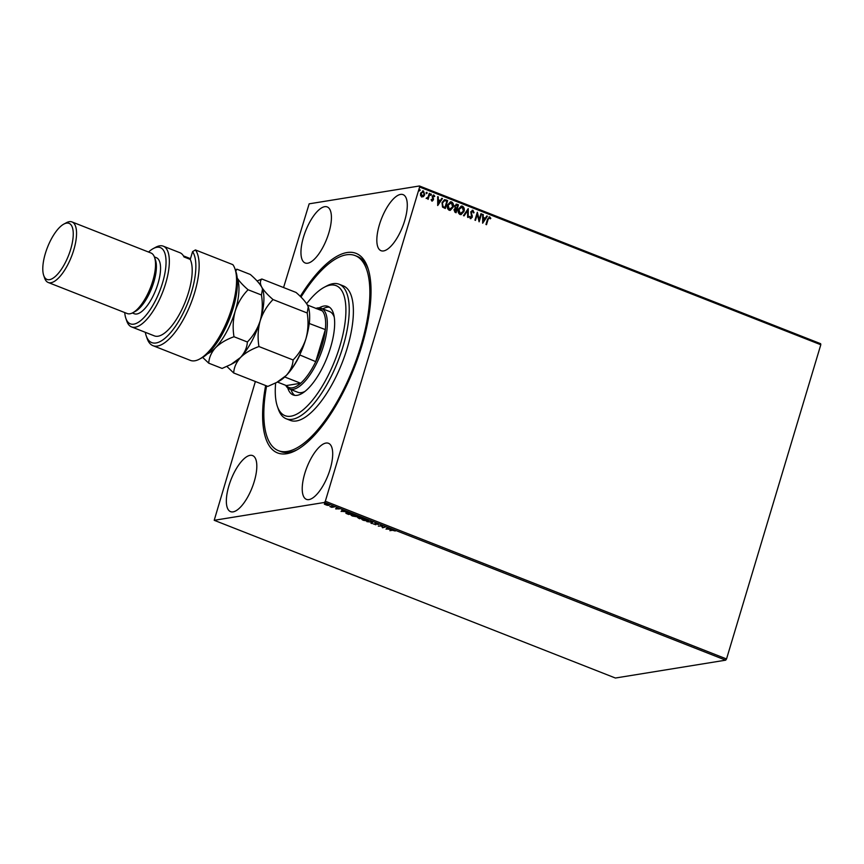<?xml version="1.0" encoding="UTF-8"?>
<svg xmlns="http://www.w3.org/2000/svg" width="864" height="864" viewBox="0 0 864 864"><rect width="100%" height="100%" fill="white"/><g stroke="black" fill="none" stroke-linecap="round" stroke-linejoin="round"><path stroke-width="1.3" d="M300.283 296.374A107.212 40.187 111.5 0 1 347.004 252.547A107.212 40.187 111.5 0 1 367.826 267.829A107.212 40.187 111.5 0 1 354.229 367.848A107.212 40.187 111.5 0 1 296.071 450.349A107.212 40.187 111.5 0 1 286.643 453.73A107.212 40.187 111.5 0 1 265.648 385.549M300.996 297.086A104.803 39.29 111.5 0 1 355.169 255.604A104.803 39.29 111.5 0 1 346.237 384.102A104.803 39.29 111.5 0 1 278.478 450.673L280.552 451.494A104.803 39.29 -68.5 0 0 289.397 452.293A104.803 39.29 -68.5 0 0 297.356 449.626M400.54 194.411A30.121 11.286 -68.5 0 0 380.419 221.616A30.121 11.286 -68.5 0 0 381.046 250.7A30.121 11.286 -68.5 0 0 383.584 250.927A30.121 11.286 -68.5 0 0 403.704 223.711A30.121 11.286 -68.5 0 0 403.078 194.638A30.121 11.286 -68.5 0 0 400.54 194.411M250.063 455.35A30.121 11.286 -68.5 0 0 229.932 482.566A30.121 11.286 -68.5 0 0 230.558 511.639A30.121 11.286 -68.5 0 0 233.107 511.866A30.121 11.286 -68.5 0 0 253.228 484.661A30.121 11.286 -68.5 0 0 252.601 455.587A30.121 11.286 -68.5 0 0 250.063 455.35M325.933 443.07A30.121 11.286 -68.5 0 0 305.813 470.275A30.121 11.286 -68.5 0 0 306.439 499.36A30.121 11.286 -68.5 0 0 308.988 499.586A30.121 11.286 -68.5 0 0 329.108 472.381A30.121 11.286 -68.5 0 0 328.482 443.297A30.121 11.286 -68.5 0 0 325.933 443.07M324.659 206.69A30.121 11.286 -68.5 0 0 304.538 233.906A30.121 11.286 -68.5 0 0 305.165 262.98A30.121 11.286 -68.5 0 0 307.703 263.207A30.121 11.286 -68.5 0 0 327.834 236.002A30.121 11.286 -68.5 0 0 327.197 206.917A30.121 11.286 -68.5 0 0 324.659 206.69M283.565 287.539L309.161 203.828L419.44 185.976L820.638 343.699L820.8 344.747L419.602 187.024L325.328 501.239L726.527 658.962L725.684 660.172L324.486 502.448L214.207 520.301L255.366 381.51M422.561 190.89L423.317 191.009L424.483 194.8L423.522 196.603L421.729 196.96L420.509 195.415L420.584 193.147L423.522 190.976L424.688 194.767L423.522 196.603L421.729 196.96M422.669 190.879L423.317 191.009M426.416 198.018L428.015 197.251L429.278 193.352L429.84 193.579L428.101 199.357L427.799 198.288L426.168 198.493L426.967 198.212M431.946 200.988L431.114 199.735L431.59 199.368L432.13 200.264L432.907 199.692L432.162 196.247L433.847 195.037L434.765 196.268L434.279 196.679L433.696 195.772L432.734 196.43L433.555 198.925L432.41 201.042M431.395 199.4L431.924 200.297L432.907 199.692M433.339 194.983L434.765 196.268M433.696 195.772L432.702 197.035M445.964 199.919L447.649 200.578L445.284 208.494L442.53 207.09L442.022 202.673L444.506 199.681L447.649 200.578M458.471 204.833L456.095 212.749L455.069 212.339L453.978 209.725L455.166 208.31L454.626 205.826L457.024 204.26L458.471 204.833L455.922 212.674M456.203 204.152L458.266 204.865M468.266 208.678L468.223 217.512L467.618 217.274L467.651 210.578L464.076 215.881L463.471 215.644L468.137 208.699M480.956 213.667L481.507 213.894L479.142 221.8L477.274 214.466L475.502 220.374L474.941 220.147L477.317 212.242L479.185 219.553L480.956 213.667M489.478 217.706L488.084 219.434L486.508 224.694L485.946 224.478L487.555 219.132L489.715 216.886L490.817 218.344L490.342 218.84L489.078 217.696M489.11 216.81L490.817 218.344M820.8 344.747L726.527 658.962M482.684 223.193L482.63 214.326L483.246 214.574L483.224 217.404L485.276 218.203L486.778 215.957L487.393 216.205L482.684 223.193M472.738 211.118L471.323 212.058L472.262 217.264L470.405 218.592L469.4 216.702L469.984 216.389L470.664 217.793L471.69 217.08L470.761 211.831L472.943 210.298L474.055 212.663L473.483 212.89L472.187 211.097M470.956 218.657L470.405 218.592M469.789 216.421L470.459 217.825L471.69 217.08M472.295 210.222L474.055 212.663M464.011 211.399L461.074 214.618L459.994 214.499C458.212 213.257 457.682 211.496 458.406 209.228L461.311 206.042L462.445 206.161C464.195 207.414 464.713 209.153 464.011 211.399L460.966 214.628M453.19 207.144L450.252 210.362L449.172 210.244C447.39 209.002 446.861 207.252 447.584 204.973L450.49 201.787L451.624 201.917C453.373 203.159 453.892 204.898 453.19 207.144L450.155 210.384M437.724 205.524L437.67 196.657L438.286 196.895L438.264 199.724L440.316 200.524L441.817 198.288L442.433 198.526L437.724 205.524M430.304 194.497L430.974 194.022L431.438 194.832L430.78 195.307L431.168 193.99L430.78 195.307M426.017 192.812L426.676 192.337L427.151 193.147L426.492 193.622L426.881 192.305L426.492 193.622M419.018 190.058L419.688 189.583L420.152 190.393L419.494 190.868L419.882 189.551L419.494 190.868M327.348 505.364L324.335 504.176L328.093 504.403L328.806 505.429L327.402 505.202M329.206 505.224L328.579 505.008M334.39 506.909L331.798 507.33L329.886 506.552L334.39 506.909M335.632 508.853L336.809 508.95L336.485 508.118L339.217 508.972L335.686 508.68M350.514 513.248L352.21 513.907L348.667 514.48L345.956 513.346L346 512.428L350.514 513.248M346.075 512.978L346 512.428M363.02 518.162L359.489 518.735L357.653 517.536L359.089 517.676L358.852 517.082L363.02 518.162M372.816 522.018L371.606 523.508L371.002 523.26L371.92 522.137L366.854 521.64L372.816 522.018M385.506 526.997L382.525 527.796L381.532 525.938L378.324 526.144L381.866 525.571L382.871 527.429L385.506 526.997M392.245 530.312L389.891 530.69L391.727 530.086L395.258 531.014L392.332 530.01M214.207 520.301L615.406 678.024L725.684 660.172M386.068 529.189L387.18 527.666L387.407 528.379L391.943 529.535L386.143 528.952M377.525 523.811L378.389 524.578L375.581 523.584L375.894 524.783L372.956 523.757L375.311 524.567L375.03 523.368L377.525 523.811M375.311 524.567L375.559 523.94M375.57 523.897L375.03 523.368M368.474 520.549L367.988 521.089L363.344 520.312C361.638 519.512 361.314 519.037 362.372 518.897L367.027 519.685C368.701 520.474 369.025 520.938 367.988 521.089L368.539 520.808M361.8 519.178L362.372 518.897M357.653 516.294L357.167 516.834L352.523 516.056C350.816 515.257 350.492 514.793 351.551 514.642L356.206 515.43C357.88 516.218 358.204 516.683 357.167 516.834L357.718 516.553M350.978 514.922L351.551 514.642M341.107 511.51L342.22 509.987L344.488 511.51L346.982 511.855L341.183 511.272M324.486 502.448L325.328 501.239M419.602 187.024L419.44 185.976M368.28 269.233A104.803 39.29 -68.5 0 0 357.242 256.414L355.169 255.604M387.623 527.828L387.407 528.379M386.953 528.779L386.305 528.746M387.482 528.109L386.878 529.038L388.843 529.146L386.878 529.038M382.536 527.299L381.715 525.593M377.341 523.433L377.752 524.437M375.235 523.573L375.17 522.914M372.622 521.975L371.606 523.508M368.01 520.193L367.427 520.873L366.682 519.75L362.61 518.897M363.01 518.843L363.679 520.236L367.427 520.873M358.592 517.882L357.793 517.082M358.711 518.227L360.418 518.27L358.29 517.536M360.504 518.108L362.102 518L359.413 517.298L360.504 518.108M359.478 517.072L359.651 517.752M352.188 514.598L351.184 514.739M355.914 515.322L352.112 514.858L352.868 515.981L357.059 516.391M356.605 516.618L355.86 515.495M346.702 512.201L346.723 512.957M348.462 514.21L351.281 513.745L346.561 512.654L346.594 513.41L348.462 514.21M346.637 512.384L346.594 513.41M342.662 510.16L342.446 510.7M341.993 511.11L341.345 511.067M342.533 510.43L341.917 511.358L343.883 511.477L341.917 511.358M337.046 508.41L336.409 507.805M325.544 504.382L324.464 503.723M325.339 503.788L325.728 504.792L328.255 505.213L325.264 504.036L325.728 504.792M327.823 504.306L328.255 505.213M489.272 217.739L487.879 219.467L486.335 224.629M482.63 214.445L483.246 214.574M483.041 214.607L483.224 217.404M483.03 217.436L485.276 218.203M486.724 216.054L487.393 216.205M487.188 216.238L482.587 223.063M483.224 218.3L483.008 221.303L484.79 218.916L483.224 218.3L483.214 221.27M480.924 213.775L481.507 213.894M481.313 213.926L478.991 221.648M475.33 220.309L477.274 214.466M477.263 212.414L479.185 219.553M472.532 211.151L471.323 212.058M471.118 212.09L471.269 212.911M471.064 212.944L472.338 215.946M472.133 215.978L472.262 217.264M472.057 217.296L470.21 218.624M470.459 217.825L471.496 217.112L470.459 217.825M472.198 210.244L472.738 210.33M468.061 208.807L468.029 217.436M463.936 215.827L467.651 210.578M461.214 206.053L462.445 206.161M462.24 206.204C463.99 207.446 464.508 209.185 463.806 211.432M461.203 206.906L462.218 206.982L458.968 209.455L460.21 213.678L460.966 213.786M462.013 207.014L458.762 209.488L460.004 213.71L460.858 213.808M460.004 213.71L463.45 211.172L462.218 206.982M456.095 204.174L456.818 204.293M456.829 205.2L454.982 206.086L455.436 207.846L456.581 208.397L457.672 205.427L456.073 205.027M456.052 209.099L454.345 209.963L455.576 211.745L456.548 209.174L455.36 208.937M455.004 211.518L455.782 211.712M454.345 209.963L455.198 211.486M456.257 209.066L454.55 209.93M455.436 207.846L456.786 208.364M454.982 206.086L455.641 207.814M457.034 205.168L455.188 206.053M450.392 201.809L451.624 201.917M451.418 201.949C453.168 203.191 453.697 204.93 452.995 207.176M450.392 202.651L451.397 202.727L448.146 205.2L449.388 209.423L450.144 209.531M451.192 202.759L447.941 205.232L449.183 209.455L450.047 209.552M449.183 209.455L452.628 206.928L451.397 202.727M447.455 200.61L445.111 208.418M444.409 199.703L445.759 199.951M444.485 200.578L442.379 202.932L442.854 206.496L444.96 207.457L446.85 201.172L444.452 200.588M442.854 206.496L444.96 207.457M442.379 202.932L443.048 206.464M444.69 200.545L442.573 202.9M437.67 196.765L438.286 196.895M438.08 196.927L438.264 199.724M438.07 199.757L440.316 200.524M441.763 198.374L442.433 198.526M442.228 198.558L437.627 205.394M438.264 200.632L438.048 203.623L439.83 201.247L438.264 200.632L438.253 203.591M431.924 200.297L432.702 199.724L431.924 200.297M433.49 195.804L432.529 196.463L433.49 195.804M432.497 197.068L433.112 197.867M432.918 197.899L433.555 198.925M433.361 198.958L433.469 199.886M433.264 199.919L431.752 201.02M431.244 194.864L430.574 195.34M429.246 193.46L429.84 193.579M429.635 193.612L427.928 199.292M426.946 193.18L426.287 193.655M423.328 196.636L421.524 196.992M422.604 191.646L423.306 191.689L421.135 193.363L422.42 196.333M423.112 191.722L420.941 193.396L422.323 196.355M421.74 196.29L424.127 194.54L423.306 191.689M419.958 190.426L419.288 190.901M275.659 382.968A69.865 26.19 -68.5 0 0 277.344 406.285A69.865 26.19 -68.5 0 0 330.188 371.326A69.865 26.19 -68.5 0 0 345.74 305.381A69.865 26.19 -68.5 0 0 324.108 287.345A69.865 26.19 -68.5 0 0 306.644 303.718M324.108 287.345L326.657 285.973A72.284 27.097 111.5 0 1 339.109 284.234A72.284 27.097 111.5 0 1 332.942 372.859A72.284 27.097 111.5 0 1 286.222 418.77A72.284 27.097 111.5 0 1 278.284 409.018L277.344 406.285M315.932 308.372A43.373 16.254 111.5 0 1 317.596 307.951A43.373 16.254 111.5 0 1 321.257 308.286A43.373 16.254 111.5 0 1 322.164 350.158A43.373 16.254 111.5 0 1 293.177 389.329A43.373 16.254 111.5 0 1 289.526 389.005L297.832 392.278A43.373 16.254 -68.5 0 0 305.024 391.381M291.006 389.588A47.585 17.842 -68.5 0 0 294.808 395.388M319.237 307.854A47.585 17.842 111.5 0 1 327.996 306.407A47.585 17.842 111.5 0 1 323.935 364.748A47.585 17.842 111.5 0 1 293.177 394.967A47.585 17.842 111.5 0 1 287.755 387.947M286.222 418.77L290.38 420.412A72.284 27.097 -68.5 0 0 337.1 374.49A72.284 27.097 -68.5 0 0 343.267 285.876L339.109 284.234M278.478 450.673A104.803 39.29 111.5 0 1 266.598 385.916M329.476 307.217A47.585 17.842 -68.5 0 0 322.736 308.869M334.228 317.11A43.373 16.254 -68.5 0 0 329.573 311.548L321.257 308.286M284.731 376.974L300.672 383.249L286.33 385.571A42.163 15.8 -68.5 0 0 292.486 387.796A42.163 15.8 -68.5 0 0 300.672 383.249A42.163 15.8 -68.5 0 0 315.727 361.638A42.163 15.8 -68.5 0 0 325.339 329.594A42.163 15.8 -68.5 0 0 322.369 310.91A42.163 15.8 -68.5 0 0 316.213 308.675M289.526 389.005A43.373 16.254 111.5 0 1 285.692 385.312M299.7 354.92L315.727 361.638L325.339 329.594L309.204 323.46M286.33 385.571L277.398 382.05M322.369 310.91L307.422 305.024M309.647 316.375A42.163 15.8 111.5 0 1 309.334 323.298M299.722 355.352A42.163 15.8 111.5 0 1 286.524 375.17M152.96 345.676L190.372 360.385A53.006 19.872 -68.5 0 0 194.843 360.785A53.006 19.872 -68.5 0 0 199.508 359.111A53.006 19.872 -68.5 0 0 228.258 318.319A53.006 19.872 -68.5 0 0 234.976 268.877A53.006 19.872 -68.5 0 0 232.837 264.643L195.415 249.934A53.006 19.872 111.5 0 1 188.514 309.172A53.006 19.872 111.5 0 1 152.96 345.676A53.006 19.872 111.5 0 1 147.139 338.515L146.2 335.783A50.598 18.965 -68.5 0 0 180.889 317.498A50.598 18.965 -68.5 0 0 192.586 251.629L195.415 249.934M124.74 312.574A40.954 15.358 -68.5 0 0 125.842 318.308A40.954 15.358 -68.5 0 0 133.79 324.151A40.954 15.358 -68.5 0 0 162.529 282.938A40.954 15.358 -68.5 0 0 156.859 247.288A40.954 15.358 -68.5 0 0 153.252 248.584A40.954 15.358 -68.5 0 0 148.543 252.04M153.252 248.584L155.801 247.212A43.373 16.254 111.5 0 1 159.613 245.851A43.373 16.254 111.5 0 1 163.274 246.175A43.373 16.254 111.5 0 1 164.171 288.047A43.373 16.254 111.5 0 1 135.194 327.229A43.373 16.254 111.5 0 1 131.533 326.894A43.373 16.254 111.5 0 1 126.77 321.041L125.842 318.308M48.2 282.485L127.192 313.535A32.53 12.193 -68.5 0 0 129.935 313.783A32.53 12.193 -68.5 0 0 132.797 312.757L135.335 311.386A30.121 11.286 -68.5 0 0 151.675 288.22A30.121 11.286 -68.5 0 0 155.498 260.118L154.559 257.386A32.53 12.193 -68.5 0 0 150.984 253.001L71.993 221.94A32.53 12.193 111.5 0 1 72.673 253.346A32.53 12.193 111.5 0 1 50.944 282.733A32.53 12.193 111.5 0 1 48.2 282.485A32.53 12.193 111.5 0 1 44.626 278.1L43.686 275.357A30.121 11.286 -68.5 0 0 49.54 279.655A30.121 11.286 -68.5 0 0 70.664 249.35A30.121 11.286 -68.5 0 0 66.496 223.139A30.121 11.286 -68.5 0 0 63.85 224.089A30.121 11.286 -68.5 0 0 47.509 247.266A30.121 11.286 -68.5 0 0 43.686 275.357M132.797 312.757A32.53 12.193 -68.5 0 0 150.433 287.734A32.53 12.193 -68.5 0 0 154.559 257.386M63.85 224.089L66.388 222.728A32.53 12.193 111.5 0 1 69.25 221.692A32.53 12.193 111.5 0 1 71.993 221.94M132.354 312.984L134.309 313.751A30.121 11.286 -68.5 0 0 136.847 313.978A30.121 11.286 -68.5 0 0 156.967 286.772A30.121 11.286 -68.5 0 0 156.341 257.688L154.397 256.921M131.533 326.894L154.408 335.891A43.373 16.254 -68.5 0 0 158.058 336.215A43.373 16.254 -68.5 0 0 184.432 303.858A43.373 16.254 -68.5 0 0 190.253 259.405L184.01 256.954A43.373 16.254 111.5 0 0 179.896 252.709L163.274 246.175M183.438 255.895L190.48 258.66M145.314 332.316A50.598 18.965 -68.5 0 0 146.2 335.783M190.253 259.405L192.586 251.629M234.976 268.877L235.915 271.609A50.598 18.965 111.5 0 1 229.5 318.805A50.598 18.965 111.5 0 1 202.057 357.739L199.508 359.111M293.09 359.964C292.777 365.504 290.498 370.667 286.254 375.462L276.782 382.385L267.84 386.402L233.68 372.978C233.993 367.438 236.272 362.275 240.516 357.48C245.182 352.922 251.316 349.283 258.941 346.54L293.09 359.964C298.955 353.992 303.232 346.918 305.932 338.753C308.189 330.307 308.61 321.721 307.195 312.984L273.035 299.56C267.656 294.905 263.866 290.725 261.662 287.01C259.924 283.468 259.988 280.8 261.868 279.007L296.028 292.442C301.406 297.086 305.197 301.277 307.4 304.981L308.243 306.882L307.195 312.984M258.941 346.54C257.515 337.802 257.936 329.216 260.194 320.771C262.894 312.606 267.17 305.532 273.035 299.56M261.868 279.007L257.083 280.994M226.886 366.444L233.68 372.978M231.185 364.327L233.593 363.042A43.373 16.254 -68.5 0 0 240.516 357.48A43.373 16.254 -68.5 0 0 260.194 320.771A43.373 16.254 -68.5 0 0 262.613 289.213A43.373 16.254 -68.5 0 0 262.559 289.04M308.286 307.012A43.373 16.254 111.5 0 1 308.351 307.184A43.373 16.254 111.5 0 1 305.932 338.753A43.373 16.254 -68.5 0 1 286.254 375.462A43.373 16.254 -68.5 0 1 279.32 381.013L276.923 382.309M235.753 271.156L236.93 269.201L250.29 274.46C255.679 279.115 259.47 283.295 261.662 287.01L262.516 288.9L261.457 295.002C262.883 303.739 262.462 312.325 260.194 320.771C257.504 328.936 253.228 336.01 247.363 341.993C247.05 347.522 244.771 352.696 240.516 357.48L231.044 364.403L222.102 368.431L208.732 363.172C209.045 357.631 211.324 352.469 215.579 347.674A43.373 16.254 -68.5 0 0 235.256 310.964A43.373 16.254 -68.5 0 0 237.233 278.273M207.554 353.765A43.373 16.254 -68.5 0 0 215.579 347.674C220.234 343.116 226.368 339.476 233.993 336.733C232.567 327.996 232.988 319.41 235.256 310.964C237.946 302.8 242.233 295.726 248.087 289.753C242.708 285.098 238.918 280.919 236.714 277.204M202.662 357.404L208.732 363.172M236.93 269.201L235.31 269.838M248.087 289.753L261.457 295.002M233.993 336.733L247.363 341.993"/></g></svg>
